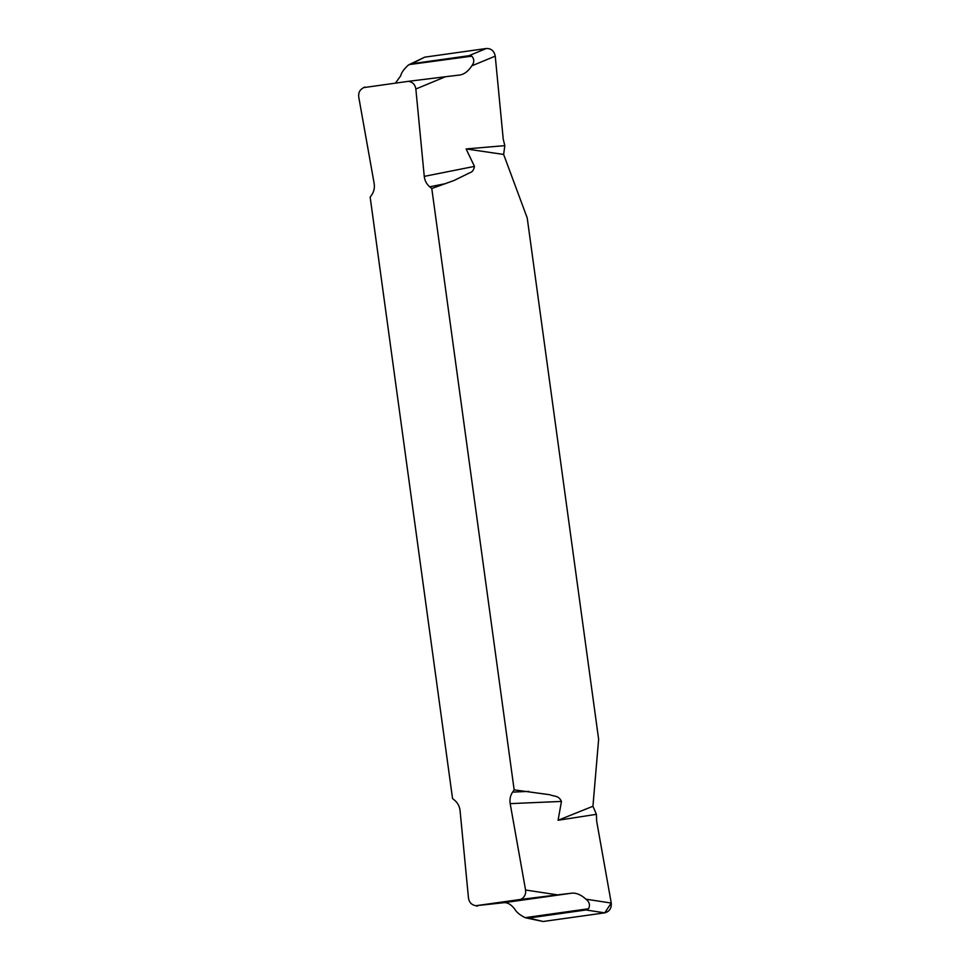<?xml version="1.0" encoding="UTF-8"?>
<svg xmlns="http://www.w3.org/2000/svg" width="970" height="970" viewBox="0 0 970 970"><rect width="100%" height="100%" fill="white"/><g stroke="black" fill="none" stroke-linecap="round" stroke-linejoin="round"><path stroke-width="1.45" d="M477.288 906.174L475.809 905.725C471.578 904.937 469.14 902.379 468.474 898.038L460.071 810.665C459.586 806.397 457.767 802.93 454.627 800.238L452.541 798.528L370.164 197.165L371.716 194.934C374.02 191.49 374.82 187.646 374.141 183.403L358.742 97.024C358.221 92.659 359.882 89.519 363.738 87.603L364.671 87.07M585.965 899.19L611.258 903.046C611.633 908.32 609.463 911.582 604.746 912.843L585.941 909.981L588.572 908.744C590.306 905.071 589.433 901.882 585.965 899.19C580.981 894.692 576.18 892.691 571.536 893.2L503.903 902.694L475.809 905.725L520.587 899.432C524.443 897.517 526.104 894.376 525.57 890.011L557.532 894.873L520.587 899.432M415.851 88.998C415.184 84.657 412.747 82.098 408.515 81.31L445.46 76.739L415.851 88.998L424.254 176.37C424.739 180.638 426.558 184.106 429.698 186.798L431.783 188.507L514.161 789.871L512.609 792.102C510.305 795.545 509.505 799.389 510.184 803.633L525.57 890.011M408.515 81.31L363.738 87.603M445.46 76.739L459.707 75.029C464.242 74.35 468.267 71.283 471.808 65.839C474.427 62.371 474.427 59.146 471.784 56.163L468.922 55.714L486.346 48.5L424.727 57.157L411.668 63.753L468.922 55.714M411.668 63.753L408.334 65.075C403.957 69.064 401.398 72.653 400.671 75.83L395.445 83.141M409.17 64.59L471.784 56.163M571.536 893.2L557.532 894.873M585.941 909.981L528.686 918.032L525.122 917.656C519.859 914.989 516.428 912.164 514.827 909.193C511.166 904.501 507.516 902.33 503.903 902.694M514.161 789.871L550.063 794.769C553.676 796.6 558.477 795.024 561.46 801.426L558.077 820.268L592.937 806.252L598.635 739.298L527.219 217.971L503.648 154.448L466.109 148.931L474.463 166.391C473.784 169.956 472.341 172.029 470.123 172.612L454.033 180.481L431.783 188.507M466.109 148.931L504.824 145.645L503.224 139.122L495.246 56.139L471.808 65.839M503.648 154.448L504.824 145.645M611.258 903.046L596.635 820.996L596.417 814.315L558.077 820.268M537.926 920.251L543.127 921.5L604.746 912.843L611.258 903.046L596.635 820.996L596.417 814.315L592.937 806.252M528.686 918.032L543.127 921.5L604.746 912.843M543.127 921.5L525.728 917.826M409.195 64.578L424.727 57.157M486.346 48.5C491.232 48.415 494.191 50.961 495.246 56.139M561.46 801.426L510.184 803.633M512.609 792.102L528.82 791.399M424.254 176.37L474.463 166.391M445.57 183.645L429.698 186.798M525.122 917.656L588.572 908.744"/></g></svg>
